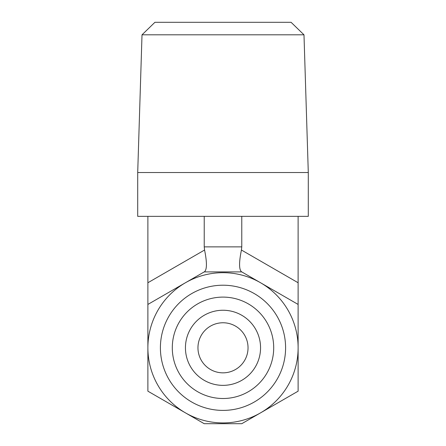 <?xml version="1.0" encoding="UTF-8"?>
<svg xmlns="http://www.w3.org/2000/svg" width="446" height="446" viewBox="0 0 446 446"><rect width="100%" height="100%" fill="white"/><g stroke="black" fill="none" stroke-linecap="round" stroke-linejoin="round"><path stroke-width="0.67" d="M303.988 34.816L291.076 22.3L154.924 22.3L142.012 34.816L303.988 34.816L308.292 172.535L137.708 172.535L137.708 216.349L147.882 216.349L147.882 304.434L204.223 271.909L241.777 271.909L298.118 304.434L298.118 391.175L241.777 423.7L204.223 423.7L147.882 391.175L147.882 304.434M308.292 172.535L308.292 216.349L147.882 216.349M260.559 347.808A37.559 37.559 0 0 0 223 310.249A37.559 37.559 0 0 0 185.441 347.808A37.559 37.559 0 0 0 223 385.361A37.559 37.559 0 0 0 260.559 347.808M273.705 347.808A50.705 50.705 0 0 1 223 398.507A50.705 50.705 0 0 1 172.295 347.808A50.705 50.705 0 0 1 223 297.103A50.705 50.705 0 0 1 273.705 347.808M160.404 347.808A62.596 62.596 0 0 1 254.298 293.596A62.596 62.596 0 0 1 254.298 402.013A62.596 62.596 0 0 1 160.404 347.808M147.882 347.808A75.118 75.118 0 0 0 223 422.92A75.118 75.118 0 0 0 298.118 347.808A75.118 75.118 0 0 0 223 272.69A75.118 75.118 0 0 0 147.882 347.808M185.441 347.808A37.559 37.559 0 0 0 241.777 380.332A37.559 37.559 0 0 0 241.777 315.277A37.559 37.559 0 0 0 185.441 347.808M248.037 347.808A25.037 25.037 0 0 0 210.479 326.121A25.037 25.037 0 0 0 210.479 369.489A25.037 25.037 0 0 0 248.037 347.808M298.118 216.349L298.118 282.753L241.431 250.028C238.967 262.153 238.967 269.378 241.431 271.709L241.777 271.909L241.431 271.709M298.118 304.434L298.118 282.753M204.569 271.709L204.223 271.909L204.569 271.709C207.033 269.378 207.033 262.153 204.569 250.028L147.882 282.753M204.223 216.349L204.223 246.872L204.569 250.028M241.431 250.028L241.777 246.872L204.223 246.872M241.777 216.349L241.777 246.872M142.012 34.816L137.708 172.535"/></g></svg>
